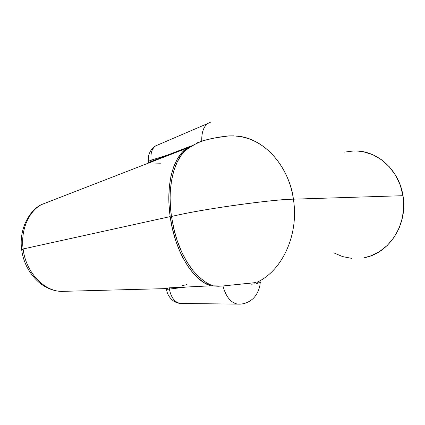<?xml version="1.0" encoding="UTF-8"?>
<svg xmlns="http://www.w3.org/2000/svg" width="425" height="425" viewBox="0 0 425 425"><rect width="100%" height="100%" fill="white"/><g stroke="black" fill="none" stroke-linecap="round" stroke-linejoin="round"><path stroke-width="0.64" d="M180.747 303.514C174.872 302.526 171.089 297.712 169.389 289.09L166.52 289.382L169.389 289.09L169.246 287.831L186.506 287.018L169.246 287.831L169.389 289.09L186.506 287.018L169.389 289.09C170.983 297.383 174.601 302.18 180.237 303.466L237.432 304.114C230.663 302.621 225.84 296.57 222.95 285.967L210.667 285.834L186.506 287.018L210.667 285.834L203.878 282.551L197.232 277.413L194.023 274.146L187.977 266.401L182.484 257.077L180.062 251.924L175.817 240.847L172.476 228.884L170.181 216.607L168.991 204.266L168.81 198.225L169.357 186.655L170.962 176.109L173.735 166.69L177.475 158.785L182.123 152.442L187.117 148.107L190.405 146.221L167.609 155.045L190.405 146.221L187.106 148.113L184.253 151.459L181.677 154.546L177.289 161.84L173.83 170.669L171.482 180.837L170.287 192.015L170.117 197.97L170.462 207.134L171.445 216.458L179.01 214.795C207.405 208.409 276.022 199.086 293.388 199.171C291.385 177.74 272.191 138.624 235.083 136C261.837 136.68 288.384 163.763 293.388 199.171L402.985 195.697C399.288 170.818 378.51 151.528 356.835 150.955L363.641 151.815L372.959 154.817L381.639 159.853L389.3 166.759L395.595 175.281L400.233 185.061L402.985 195.697L293.388 199.171C299.221 234.398 282.195 271.001 256.865 282.317L260.945 281.897L256.865 282.317C282.195 271.001 299.221 234.398 293.388 199.171C272.021 199.591 211.592 207.793 179.01 214.795L171.445 216.458L173.788 228.751L177.225 240.72L181.618 251.812L186.888 261.848L192.881 270.422L199.394 277.408L206.252 282.598L209.748 284.5L213.732 285.993L218.11 286.259L222.95 285.967L255.43 282.609M239.328 304.183L237.432 304.114C242.707 304.454 247.456 303.004 251.664 299.763C255.096 297.357 259.643 290.923 260.254 282.471M169.246 287.831L166.026 288.416L169.246 287.831M174.755 232.618L171.445 216.458C167.445 189.088 172.72 163.407 184.264 151.47L189.784 146.768L201.785 141.089C201.487 132.781 203.447 126.937 207.666 123.553L210.678 122.097M158.206 144.798L155.417 145.993C151.821 148.862 150.386 153.59 151.114 160.177L167.609 155.045L151.114 160.177C150.37 152.973 152.086 148.075 156.262 145.477M155.353 159.827L155.747 160.273L155.348 159.827M151.534 161.319L151.491 161.925L151.534 161.319M148.399 161.367L151.114 160.177L148.399 161.367C147.725 161.952 148.203 162.355 149.834 162.568M160.448 163.205L149.138 162.918M41.337 204.659L49.81 201.376L41.581 204.521M41.055 204.823C28.363 211.963 20.597 230.238 23.12 248.97L170.181 216.607L23.125 248.976L23.173 249.353C25.914 272.25 43.828 291.098 61.301 291.391L65.556 291.284L61.806 291.412M208.351 123.091C203.687 126.267 201.498 132.265 201.785 141.089L210.348 138.869L220.23 136.972L228.799 135.91L233.607 135.862L228.799 135.91L215.3 137.843L205.737 139.979L197.211 142.8M236.242 136.149L237.256 136.292M254.841 283.815L251.595 284.213M257.507 283.316L256.647 283.496M260.637 282.269L259.468 282.774M364.618 257.63C389.178 253.263 408.127 224.172 402.985 195.697L403.729 206.725L402.433 217.658L399.16 228.018L394.071 237.363L387.419 245.315L379.509 251.568L370.69 255.903L364.602 257.635M167.992 288.644L166.94 288.639M166.457 288.591L61.221 291.401C53.433 291.035 46.081 288.097 39.169 282.582C29.224 273.594 23.396 262.65 21.675 249.751L21.627 249.374C18.838 228.783 29.622 210.476 41.023 204.781L187.117 148.107C172.837 157.218 165.596 185.295 170.181 216.607C174.633 250.352 192.35 280.245 210.667 285.834L213.26 285.94M175.615 235.668C179.759 249.624 185.528 261.221 192.918 270.465M351.836 258.4L342.539 256.583L333.795 252.848M344.627 152.092L354.067 150.912M21.431 249.948L23.173 249.353L23.12 248.97L21.595 249.385L21.664 249.666M21.425 249.475L23.12 248.97C20.597 230.244 28.358 211.974 41.044 204.829M23.173 249.353L21.712 250.017M207.666 123.553L155.417 145.993C149.409 149.802 147.714 156.756 148.431 161.341L148.601 162.531L151.321 161.404L151.114 160.177L151.321 161.404L167.609 155.045M182.245 285.627L186.633 284.676M254.692 282.731L222.95 285.967C225.919 296.788 230.855 302.85 237.761 304.151M180.237 303.466C172.072 302.573 167.094 295.178 166.552 289.382L166.414 288.177M184.253 151.459C189.699 147.119 195.596 143.645 201.949 141.036M238.058 136.42L242.516 136.962M213.063 285.913L213.732 285.993"/></g></svg>
